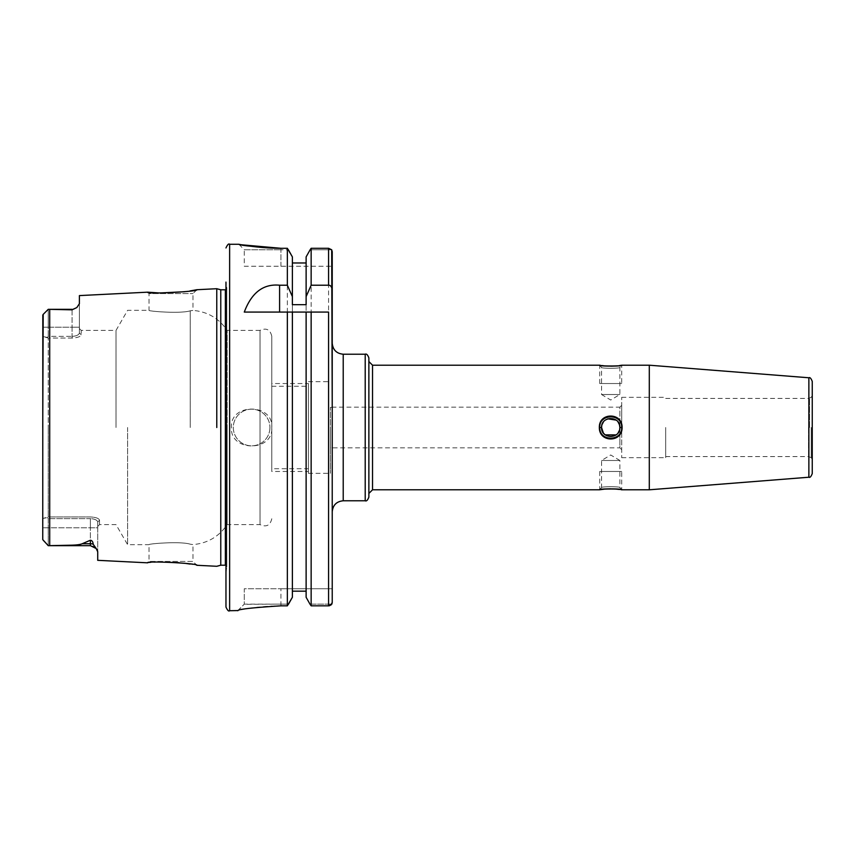 <?xml version="1.0" encoding="UTF-8"?>
<svg xmlns="http://www.w3.org/2000/svg" width="855" height="855" viewBox="0 0 855 855"><rect width="100%" height="100%" fill="white"/><g stroke="black" fill="none" stroke-linecap="round" stroke-linejoin="round"><path stroke-width="0.64" stroke-dasharray="4.28 3.21" d="M72.066 309.831L48.243 309.328L48.243 336.368L47.538 337.436L42.75 336.528L48.243 338.056L48.243 427.5L48.243 338.056L72.066 338.056C77.495 337.768 80.552 336.678 81.225 334.765L81.225 330.393L81.225 334.765L79.397 333.023L79.397 303.685L76.843 307.554L72.066 309.328L72.066 312.524L72.066 309.328L48.243 309.328L43.156 314.416M42.814 540.018L42.75 315.399L42.75 327.209L48.243 327.209L48.243 336.368L72.066 336.368C76.341 336.111 78.778 335 79.397 333.023L79.397 295.595M216.775 427.5L216.764 289.204L216.775 427.5M189.917 290.957L184.701 291.715M82.283 543.727C80.274 544.56 76.672 545.052 71.499 545.191L48.243 545.672L48.243 527.792L48.243 545.672L90.384 545.672L90.384 527.792L90.384 545.672L90.384 543.727L82.283 543.727L90.384 540.221C92.062 540.446 92.981 541.781 93.163 544.207L95.6 547.852M43.188 540.616L48.243 545.672M97.716 560.324L97.716 527.792L42.75 527.792L90.384 527.792L90.384 518.632L48.243 518.632L48.243 527.792L48.243 518.632L47.538 517.564L48.243 516.944L48.243 427.5L48.243 516.944L90.384 516.944C95.813 517.232 98.87 518.322 99.543 520.235L97.716 521.977C97.149 520.032 94.713 518.921 90.384 518.632L48.243 518.632L47.538 517.564L42.75 518.472L42.75 327.209L72.066 327.209L72.066 336.368C76.384 336.079 78.831 334.968 79.397 333.023L81.225 334.765C80.648 336.635 77.591 337.725 72.066 338.056L48.243 338.056L47.538 337.436L48.243 336.368L72.066 336.368L72.066 338.056L72.066 312.524L72.066 327.209L48.243 327.209L48.243 309.328M116.024 427.5L116.024 330.393L116.024 427.5M42.75 427.5L42.75 518.472L48.243 516.944L90.384 516.944C95.899 517.264 98.945 518.365 99.543 520.235L99.543 524.607L99.543 520.235L97.716 521.977L97.716 526.434L97.716 521.977C97.107 520 94.659 518.889 90.384 518.632L90.384 527.792L97.716 527.792L97.716 551.785M127.609 427.5L127.609 544.678L127.609 427.5M79.397 328.566L81.225 330.393L116.024 330.393L127.609 310.322L149.016 310.322C147.797 311.252 180.747 313.924 190.248 310.803C180.779 313.924 147.819 311.252 149.016 310.322L149.016 293.564L192.984 293.564L149.016 293.564L147.626 292.175M196.842 289.717L192.984 293.564L192.984 310.408L190.248 310.803L192.984 310.408C207.541 311.669 218.933 318.327 227.163 330.393L227.163 427.5L227.163 330.393L260.038 330.393L260.038 524.607L260.038 330.393C266.332 327.593 270.233 329.549 271.772 336.261L271.772 427.5C273.579 452.071 229.674 452.017 231.459 427.5C229.653 402.94 273.536 402.972 271.772 427.5L271.772 336.261M271.772 518.739C270.233 525.451 266.332 527.407 260.038 524.607L227.163 524.607L227.163 427.5L227.163 524.607C218.933 536.673 207.541 543.331 192.984 544.592L190.248 544.197L192.984 544.592L192.984 561.436L149.016 561.436L192.984 561.436L196.842 565.283L190.002 564.054M97.716 526.434L99.543 524.607L116.024 524.607L127.609 544.678L149.016 544.678C147.808 543.748 180.747 541.076 190.248 544.197C180.779 541.076 147.819 543.748 149.016 544.678L149.016 561.436L147.626 562.825L159.586 562.024M179.048 562.654L184.755 563.295M96.989 549.68L97.491 550.673M42.75 527.792L42.75 518.472M97.716 527.792L97.716 521.977L97.716 527.792M220.772 565.208L220.772 289.792M225.966 607.05L225.966 282.097L225.966 427.5L225.966 282.097L226.81 288.114L226.81 566.886L226.821 288.327L226.821 566.673L225.966 572.903M241.559 244.787L239.453 244.412M238.93 244.316L244.284 249.778L280.932 249.778L244.284 249.778L244.284 266.268L332.232 266.268L244.284 266.268M288.37 249.778L287.355 248.292L280.932 248.292L280.932 249.778L288.37 249.778L280.932 249.778L280.932 248.292M287.355 248.292L287.355 605.832L288.541 604.122L280.932 604.122L288.541 604.122M237.85 610.716L244.284 604.122L237.85 610.716C234.943 611.111 254.822 605.874 280.932 605.832L287.355 605.832M332.232 588.732L332.232 602.465L332.232 588.732L280.932 588.732L332.232 588.732M311.145 312.075L292.378 312.075L292.378 597.282M292.378 591.168L306.122 591.168L306.122 597.282L306.122 256.885M309.959 604.122L331.858 604.122L309.959 604.122L311.145 605.832L328.566 605.832L328.566 248.292L331.697 249.778L310.13 249.778L331.697 249.778M306.122 591.168L306.122 597.282M244.284 312.075L248.655 312.075M289.065 312.075L290.732 312.075M292.378 262.977L292.378 427.5L292.378 262.977M332.232 266.268L332.232 251.733L332.232 266.268M306.122 304.669L306.122 427.5M237.733 610.673L244.284 604.122L244.284 588.732L280.932 588.732L244.284 588.732L244.284 604.122L280.932 604.122L244.284 604.303M619.501 424.892A9.159 9.159 0 0 1 619.875 427.5L619.875 407.162L332.232 407.162L332.232 447.838L332.232 343.218L332.232 511.782L332.232 407.162L332.232 447.838L619.875 447.838L619.875 427.5C620.388 415.701 600.969 415.669 601.557 427.5C601.022 439.288 620.431 439.363 619.875 427.5A9.159 9.159 0 0 1 619.437 430.311L619.672 429.424M330.864 605.158L329.699 605.682M311.145 605.832L311.145 248.292L310.13 249.778M368.868 357.882L368.868 497.118M368.868 427.5L368.868 493.453L368.868 427.5M649.298 365.203L649.298 489.797M599.355 427.5C598.981 412.249 622.451 412.185 622.077 427.5C622.547 442.719 598.81 442.783 599.355 427.5L601.557 427.5A9.159 9.159 0 0 1 601.995 424.689M622.077 365.203C622.451 366.432 598.981 366.442 599.355 365.203L601.557 367.404C601.044 368.58 620.463 368.58 619.875 367.404C620.388 368.58 600.969 368.58 601.557 367.404L601.557 394.518L619.875 394.518L601.557 394.518L610.716 400.022L619.875 394.518L619.875 367.404L622.077 365.203M599.355 489.797C598.981 488.568 622.44 488.558 622.077 489.797L619.875 487.596C620.388 486.42 600.969 486.42 601.557 487.596L599.355 489.797M601.792 425.448L602.005 424.657A9.159 9.159 0 0 1 604.913 420.414M605.276 420.126A9.159 9.159 0 0 1 618.069 422.039M616.145 420.126L618.09 422.06A9.159 9.159 0 0 1 619.437 424.689M619.415 430.354A9.159 9.159 0 0 1 605.255 434.853L603.352 432.951A9.159 9.159 0 0 1 601.995 430.311M601.931 430.108A9.159 9.159 0 0 1 601.557 427.5A9.159 9.159 0 0 0 610.716 436.659A9.159 9.159 0 0 0 619.875 427.5L619.875 447.838L621.703 449.666L621.703 427.5L621.703 457.682L621.703 397.319L621.703 449.666M812.25 381.416L812.25 473.585M812.25 427.5L812.25 460.247L812.25 427.5M811.181 427.5L811.181 457.66L811.181 427.5M809.535 427.5L809.535 398.291L809.535 427.5M665.682 427.5L665.682 457.682L665.682 427.5M621.703 427.5L621.703 405.334L621.703 427.5C622.461 413.542 599.259 413.061 599.718 427.5C598.97 441.479 622.183 441.917 621.703 427.5A10.997 10.997 0 0 0 610.716 416.503A10.997 10.997 0 0 0 599.718 427.5A10.997 10.997 0 0 0 610.716 438.497A10.997 10.997 0 0 0 621.703 427.5A10.997 10.997 0 0 1 610.716 438.497A10.997 10.997 0 0 1 599.718 427.5A10.997 10.997 0 0 1 610.716 416.503A10.997 10.997 0 0 1 621.703 427.5M621.703 405.334L619.875 407.162L619.875 427.5A9.159 9.159 0 0 0 610.716 418.341A9.159 9.159 0 0 0 601.557 427.5C601.033 415.712 620.313 415.594 619.875 427.5C620.399 439.288 601.108 439.406 601.557 427.5M332.232 447.657L332.232 407.343L332.232 447.657L330.393 447.657L330.393 407.343L330.393 447.657M330.393 407.343L332.232 407.343M330.393 427.5L330.393 473.307L330.393 427.5M308.409 427.5L308.409 473.307L308.409 427.5M308.409 468.722L308.409 386.278L308.409 468.722L271.772 468.722L271.772 386.278L271.772 468.722M271.772 386.278L308.409 386.278M601.557 487.596C601.044 486.42 620.463 486.42 619.875 487.596L619.875 460.482L601.557 460.482L619.875 460.482L610.716 454.978L601.557 460.482L601.557 487.596M269.934 427.5A18.318 18.318 0 0 1 251.616 445.818A18.318 18.318 0 0 1 233.297 427.5A18.318 18.318 0 0 1 251.616 409.182A18.318 18.318 0 0 1 269.934 427.5A18.318 18.318 0 0 0 251.616 409.182A18.318 18.318 0 0 0 233.297 427.5A18.318 18.318 0 0 0 251.616 445.818A18.318 18.318 0 0 0 269.934 427.5M271.772 471.468L271.772 383.532L271.772 471.468L308.409 471.468L308.409 383.532L271.772 383.532M308.409 383.532L308.409 471.468M600.36 365.32L601.717 365.523M607.445 366.1L610.812 366.186M613.997 366.1L619.576 365.545M621.061 365.32L621.703 365.203M621.703 383.532L599.718 383.532L621.703 383.532L621.703 365.277M599.718 383.532L599.718 365.277M619.875 383.532L601.557 383.532L619.875 383.532M607.809 418.811L605.735 419.805M605.244 420.147L603.363 422.039M616.134 434.885L618.09 432.94M621.703 471.468L599.718 471.468L621.703 471.468L621.703 489.723M599.718 471.468L599.718 489.723M621.061 489.68L619.576 489.455M613.997 488.9L610.812 488.814M607.445 488.9L604.442 489.135M600.36 489.68L599.718 489.797M619.875 471.468L601.557 471.468L619.875 471.468M49.708 545.661L49.708 309.339M79.397 327.209L72.066 327.209L79.397 327.209M190.248 427.5L190.248 310.803L190.248 427.5M93.163 544.207A7.332 6.53 180 0 0 90.384 543.727L90.384 540.221M225.357 427.5L225.357 565.208L226.821 566.673L226.821 288.327L225.357 289.792L225.357 427.5M229.632 610.716L229.632 244.284M280.932 605.832L280.932 588.732L280.932 605.832M280.932 266.268L280.932 249.778L280.932 266.268M343.218 500.784L343.218 354.216M365.203 354.216L365.203 500.784M372.534 489.797L372.534 365.203M619.875 427.5L622.077 427.5M808.873 377.771L808.873 477.229M808.584 427.5L808.584 456.581L808.584 427.5M72.066 309.328L76.843 307.554M90.395 545.672L93.398 546.324M93.473 546.356L94.937 547.253M665.682 456.581L808.584 456.581L811.181 457.66L812.25 460.247M665.682 398.419L808.584 398.419L811.181 397.34L812.25 394.754M621.703 457.682L665.682 457.682M621.703 397.319L665.682 397.319M308.409 473.307L330.393 473.307M308.409 381.693L330.393 381.693"/><path stroke-width="1.28" d="M42.75 427.5L43.188 314.384L48.243 309.328L72.066 309.831L76.843 307.554L79.397 303.696L79.397 295.595L147.626 292.175C145.094 294.366 199.215 291.587 196.842 289.717L189.917 290.957M216.775 427.5L216.764 289.204L216.775 427.5M184.701 291.715L159.629 292.987L147.626 292.175M42.814 314.982L42.75 539.612L48.243 545.672L71.499 545.191C76.683 545.052 80.274 544.56 82.283 543.727L90.384 540.221C92.084 540.488 93.003 541.813 93.163 544.207L96.262 548.621M159.586 562.024L179.048 562.654M184.755 563.295L190.002 564.054M220.772 565.208L225.357 565.208L225.357 289.792L220.772 289.792L220.772 565.208L216.764 566.288L196.842 565.283C199.3 563.434 145.382 560.624 147.626 562.825L97.716 560.324L97.716 551.785L96.177 548.515L90.384 545.672L90.384 540.221M96.594 549.081L96.989 549.68M97.491 550.673L97.716 551.785M42.75 527.792L42.75 518.472M225.966 282.097L225.966 607.05C227.516 610.427 228.734 611.646 229.632 610.716L237.989 610.566M288.541 604.122L292.378 597.282L287.355 605.832L287.355 312.075L306.122 312.075L306.122 597.282L309.959 604.122L306.122 597.282M306.122 256.885L310.13 249.778L306.122 256.885L306.122 304.669L292.378 304.669L292.378 296.621L287.355 285.217L279.596 285.217C263.393 283.625 251.616 292.57 244.284 312.075L287.355 312.075M287.355 285.217L287.355 248.292L292.378 256.885L288.37 249.778M241.559 244.787L280.921 248.292C257.152 248.356 236.664 243.814 238.812 244.295C240.886 245.567 254.918 246.903 280.932 248.292L287.355 248.292M237.733 610.673L237.85 610.716C237.754 609.294 252.107 607.67 280.932 605.832L287.355 605.832M292.378 597.282L292.378 312.075L290.732 312.075M329.699 605.682L328.566 605.832L331.858 604.122L332.232 602.465L332.232 251.733L331.697 249.778L328.566 248.292L311.145 248.292L328.566 248.292L328.566 285.217C330.543 285.185 331.772 286.767 332.232 289.963M306.122 591.168L292.378 591.168M328.566 312.075L311.145 312.075L328.566 312.075L328.566 605.832L311.145 605.832L309.959 604.122M306.122 427.5L306.122 312.075L311.145 312.075L311.145 605.832M248.655 312.075L289.065 312.075M306.122 296.621L311.145 285.217L328.566 285.217M310.13 249.778L311.145 248.292L311.145 285.217M292.378 296.621L292.378 256.885L292.378 262.977L306.122 262.977L292.378 262.977L292.378 304.669M331.697 249.778L332.232 407.162M332.232 447.838L332.232 602.465L330.864 605.158M368.868 427.5L368.868 357.882C367.693 354.793 366.464 353.575 365.203 354.216L365.203 500.784C366.464 501.425 367.693 500.207 368.868 497.118L368.868 427.5M622.077 427.5C622.547 412.281 598.81 412.217 599.355 427.5C598.981 442.751 622.451 442.815 622.077 427.5L619.875 427.5C620.388 439.299 600.969 439.331 601.557 427.5C601.022 415.712 620.431 415.637 619.875 427.5L619.469 424.796M368.868 361.547L372.534 365.203L372.534 489.797L599.355 489.797C598.981 488.558 622.451 488.568 622.077 489.797L649.298 489.797L649.298 365.203L621.703 365.203C622.387 366.261 599.034 366.271 599.718 365.203L600.36 365.32M372.534 365.203L599.355 365.203C598.981 366.432 622.44 366.442 622.077 365.203M599.355 489.797L599.718 489.797C599.045 488.739 622.408 488.729 621.703 489.797L621.061 489.68M601.995 424.689A9.159 9.159 0 0 1 602.005 424.646L603.363 422.039M618.069 422.039A9.159 9.159 0 0 1 618.09 422.06L619.448 424.721M618.09 432.94L619.426 430.332A9.159 9.159 0 0 1 619.415 430.354M616.134 434.885L605.255 434.853A9.159 9.159 0 0 1 603.341 432.94L601.557 427.5L599.355 427.5M808.873 377.771L808.873 477.229C809.952 477.849 811.085 476.63 812.25 473.585L812.25 381.416C811.085 378.37 809.952 377.151 808.873 377.771L649.298 365.203M601.717 365.523L604.068 365.822M604.453 365.865L607.445 366.1M610.812 366.186L613.997 366.1M619.576 365.545L621.061 365.32M599.718 427.5C598.97 413.521 622.183 413.083 621.703 427.5C622.461 441.458 599.259 441.939 599.718 427.5M616.145 420.126L607.809 418.811M601.792 425.448L601.557 427.5M619.672 429.424L619.875 427.5M619.576 489.455L613.997 488.9M610.812 488.814L607.445 488.9M604.442 489.135L600.36 489.68M49.708 309.339L49.708 545.661M72.066 309.831L76.843 307.554M82.283 543.727L90.384 543.727A7.332 6.53 180 0 1 93.163 544.207M225.966 247.95C227.516 244.573 228.734 243.354 229.632 244.284L229.632 610.716M279.596 285.217L279.596 312.075M332.232 343.218C332.884 349.898 336.549 353.564 343.218 354.216L343.218 500.784C336.549 501.436 332.884 505.102 332.232 511.782M196.842 289.717L216.753 288.712L220.772 289.792M48.243 309.328L43.188 314.384L48.243 309.328L72.066 309.328M90.395 545.672L48.243 545.672M94.937 547.253L95.6 547.852M225.357 565.208L225.966 565.347M225.357 289.792L225.966 289.653M229.632 244.284L238.791 244.284M343.218 500.784L365.203 500.784M343.218 354.216L365.203 354.216M372.534 489.797L368.868 493.453M808.873 477.229L649.298 489.797"/></g></svg>
